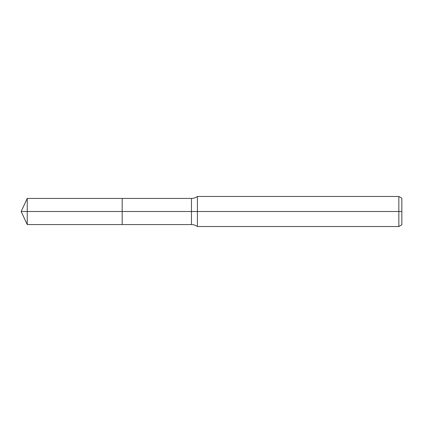 <?xml version="1.0" encoding="UTF-8"?>
<svg xmlns="http://www.w3.org/2000/svg" width="423" height="423" viewBox="0 0 423 423"><rect width="100%" height="100%" fill="white"/><g stroke="black" fill="none" stroke-linecap="round" stroke-linejoin="round"><path stroke-width="0.63" d="M398.847 226.527L398.847 196.473L401.85 198.207L401.85 224.793L398.847 226.527L197.409 226.527C195.632 225.242 193.655 224.592 191.466 224.576L122.184 224.576L122.184 198.424L27.246 198.424L27.246 211.5L21.15 211.5L27.246 224.576L27.246 211.5L122.184 211.5L21.15 211.5L401.85 211.5M197.409 226.527L197.409 196.473C195.632 197.758 193.655 198.408 191.466 198.424L122.184 198.424L122.184 224.576L27.246 224.576M191.466 224.576L191.466 198.424M398.847 196.473L197.409 196.473M21.15 211.5L27.246 198.424"/></g></svg>
